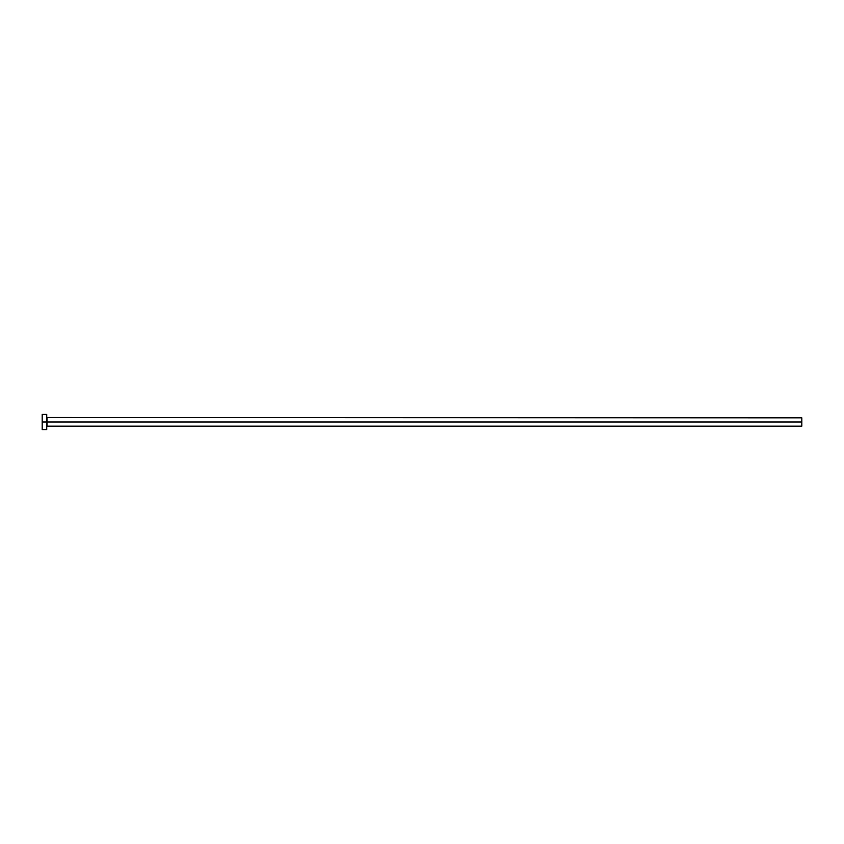 <?xml version="1.0" encoding="UTF-8"?>
<svg xmlns="http://www.w3.org/2000/svg" width="844" height="844" viewBox="0 0 844 844"><rect width="100%" height="100%" fill="white"/><g stroke="black" fill="none" stroke-linecap="round" stroke-linejoin="round"><path stroke-width="1.27" d="M42.2 429.554L42.2 414.446L42.2 422L801.8 422L801.8 426.157L801.8 422L47.032 422L47.032 417.843L47.032 422L42.2 422L42.2 429.554L46.726 429.554L46.726 414.446L46.726 429.554M46.726 426.452L47.032 422L47.032 426.157L801.8 426.157M801.8 422L801.8 417.843L801.8 422M801.8 417.843L46.726 417.548M42.2 414.446L46.726 414.446"/></g></svg>
